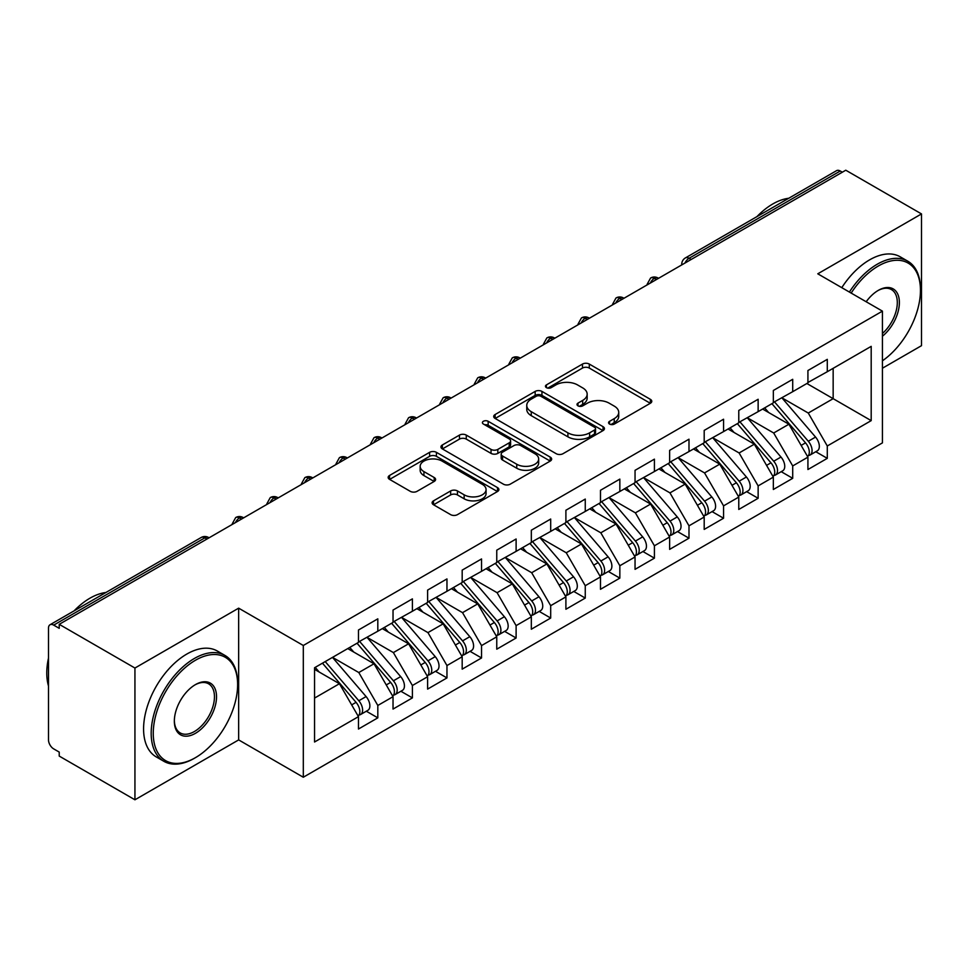 <?xml version="1.0" encoding="UTF-8"?>
<svg xmlns="http://www.w3.org/2000/svg" width="970" height="970" viewBox="0 0 970 970"><rect width="100%" height="100%" fill="white"/><g stroke="black" fill="none" stroke-linecap="round" stroke-linejoin="round"><path stroke-width="1.45" d="M609.56 424.072A3.359 1.94 0 0 0 614.313 424.072L650.373 403.253A4.801 2.777 0 0 0 651.779 401.301A4.801 2.777 0 0 0 650.373 399.337L589.287 364.065A4.801 2.777 0 0 0 582.497 364.065L546.437 384.884A3.359 1.94 0 0 0 545.455 386.266A3.359 1.94 0 0 0 546.437 387.636A3.359 1.94 0 0 0 551.19 387.636L555.858 384.932A15.362 8.863 0 0 1 577.574 384.932L582.667 387.879A15.362 8.863 0 0 1 587.165 394.147A15.362 8.863 0 0 1 582.667 400.416L577.999 403.108A3.359 1.94 0 0 0 577.017 404.478A3.359 1.94 0 0 0 577.999 405.848A3.359 1.94 0 0 0 582.752 405.848L587.42 403.156A15.362 8.863 0 0 1 609.136 403.156L614.228 406.103A15.362 8.863 0 0 1 618.727 412.371A15.362 8.863 0 0 1 614.228 418.64L609.56 421.332A3.359 1.94 0 0 0 608.578 422.702A3.359 1.94 0 0 0 609.56 424.072L609.56 421.332M433.517 500.835A4.801 2.777 0 0 0 432.111 502.787A4.801 2.777 0 0 0 433.517 504.752L450.65 514.646A4.801 2.777 0 0 0 457.44 514.646L497.489 491.523A4.801 2.777 0 0 0 498.895 489.571A4.801 2.777 0 0 0 497.489 487.607L436.403 452.335A4.801 2.777 0 0 0 429.613 452.335L389.564 475.458A4.801 2.777 0 0 0 388.158 477.422A4.801 2.777 0 0 0 389.564 479.374L410.274 491.329A4.801 2.777 0 0 0 417.051 491.329L434.196 481.435A4.801 2.777 0 0 0 435.603 479.471A4.801 2.777 0 0 0 434.196 477.519L423.926 471.59A12.84 7.408 0 0 1 420.168 466.352A12.84 7.408 0 0 1 428.097 459.501A12.84 7.408 0 0 1 442.09 461.102L482.296 484.321A12.84 7.408 0 0 1 486.067 489.571A12.84 7.408 0 0 1 478.137 496.41A12.84 7.408 0 0 1 464.145 494.809L457.44 490.941A4.801 2.777 0 0 0 450.65 490.941L433.517 500.835L433.517 504.752M882.433 368.224L921.5 345.672L921.5 213.921L845.779 170.211L59.218 624.328L59.218 628.317L53.689 625.129A7.336 4.232 -120 0 0 50.016 624.765A7.336 4.232 -120 0 0 48.5 628.123L48.5 739.904A7.336 4.232 -120 0 0 53.689 748.888L59.218 752.077L59.218 756.079L134.939 799.789L238.656 739.904L303.307 777.237L303.307 645.486L238.656 608.166L134.939 668.039L59.218 624.328M921.5 213.921L817.783 273.807L882.433 311.14L303.307 645.486M556.198 453.705A4.801 2.777 0 0 0 562.988 453.705L603.037 430.595A4.801 2.777 0 0 0 604.443 428.631A4.801 2.777 0 0 0 603.037 426.667L541.951 391.407A4.801 2.777 0 0 0 535.161 391.407L495.112 414.529A4.801 2.777 0 0 0 493.706 416.482A4.801 2.777 0 0 0 495.112 418.446L556.198 453.705M484.745 424.799A3.359 1.94 0 0 1 488.152 425.272L488.152 421.283L550.257 457.137A4.801 2.777 0 0 1 551.663 459.101A4.801 2.777 0 0 1 550.257 461.053L510.22 484.175A4.801 2.777 0 0 1 503.43 484.175L442.344 448.904L442.344 444.987A4.801 2.777 0 0 0 440.938 446.952A4.801 2.777 0 0 0 442.344 448.904M442.344 444.987L459.477 435.093A4.801 2.777 0 0 1 466.267 435.093L491.038 449.401A4.801 2.777 0 0 0 497.828 449.401L509.201 442.841A4.801 2.777 0 0 0 510.596 440.877A4.801 2.777 0 0 0 509.201 438.913L483.399 424.023A3.359 1.94 0 0 1 482.417 422.653A3.359 1.94 0 0 1 484.491 420.859A3.359 1.94 0 0 1 488.152 421.283M303.307 777.237L882.433 442.878L882.433 311.14M806.882 383.502L871.193 420.628L871.193 346.363L827.289 371.716L827.289 359.349L807.925 370.516L807.925 382.895L792.708 391.686L792.708 379.306L773.345 390.486L773.345 402.853L758.14 411.644L758.14 399.264L738.776 410.443L738.776 422.823L723.559 431.601L723.559 419.222L704.196 430.401L704.196 442.781L688.991 451.559L688.991 439.192L669.627 450.371L669.627 462.738L654.41 471.529L654.41 459.149L635.047 470.329L635.047 482.708L619.842 491.487L619.842 479.107L600.478 490.286L600.478 502.666L585.262 511.445L585.262 499.077L565.898 510.244L565.898 522.624L550.693 531.414L550.693 519.035L531.33 530.214L531.33 542.594L516.113 551.372L516.113 538.993L496.761 550.172L496.761 562.551L481.544 571.33L481.544 558.95L462.181 570.13L462.181 582.509L446.964 591.288L446.964 578.92L427.612 590.099L427.612 602.467L412.395 611.258L412.395 598.878L393.032 610.057L393.032 622.437L377.815 631.215L377.815 618.836L358.463 630.015L358.463 642.395L314.547 667.748L314.547 742.001L358.463 716.648L339.439 683.717L314.547 669.348M871.193 420.628L827.289 445.982L808.265 413.038L781.99 397.87M815.794 451.717L827.289 458.349L827.289 445.982M827.289 458.349L807.925 469.528L807.925 457.149L792.708 465.939L773.696 432.996L747.421 417.827M781.214 471.675L792.708 478.319L792.708 465.939M792.708 478.319L773.345 489.486L773.345 477.119L758.14 485.897L739.116 452.966L712.841 437.797M746.645 491.644L758.14 498.277L758.14 485.897M758.14 498.277L738.776 509.456L738.776 497.076L723.559 505.855L704.547 472.923L678.272 457.755M712.065 511.602L723.559 518.235L723.559 505.855M723.559 518.235L704.196 529.414L704.196 517.034L688.991 525.825L669.967 492.881L643.692 477.713M677.496 531.56L688.991 538.192L688.991 525.825M688.991 538.192L669.627 549.372L669.627 537.004L654.41 545.783L635.398 512.851L609.124 497.671L642.686 536.883L635.423 541.066A9.785 5.65 60 0 1 639.206 550.366A9.785 5.65 60 0 1 637.181 554.84A9.785 5.65 60 0 1 635.592 555.289M642.928 551.53L654.41 558.162L654.41 545.783M654.41 558.162L635.047 569.341L635.047 556.962L619.842 565.74L600.818 532.809L574.543 517.64M608.348 571.488L619.842 578.12L619.842 565.74M619.842 578.12L600.478 589.299L600.478 576.92L585.262 585.71L566.25 552.767L539.975 537.598M573.779 591.445L585.262 598.078L585.262 585.71M585.262 598.078L565.898 609.257L565.898 596.877L550.693 605.668L531.681 572.724L505.394 557.556L538.968 596.768L531.705 600.951A9.785 5.65 60 0 1 535.476 610.251A9.785 5.65 60 0 1 533.451 614.725A9.785 5.65 60 0 1 531.875 615.174M539.199 611.403L550.693 618.048L550.693 605.668M550.693 618.048L531.33 629.227L531.33 616.847L516.113 625.626L497.101 592.694L470.826 577.526M504.63 631.373L516.113 638.005L516.113 625.626M516.113 638.005L496.761 649.185L496.761 636.805L481.544 645.584L462.532 612.652L436.245 597.484M470.05 651.331L481.544 657.963L481.544 645.584M481.544 657.963L462.181 669.142L462.181 656.763L446.964 665.553L427.952 632.61L401.677 617.441M435.481 671.288L446.964 677.921L446.964 665.553M446.964 677.921L427.612 689.1L427.612 676.733L412.395 685.511L393.383 652.58L367.096 637.399L400.671 676.611L393.408 680.794A9.785 5.65 60 0 1 397.179 690.094A9.785 5.65 60 0 1 395.154 694.568A9.785 5.65 60 0 1 393.577 695.029M400.901 691.258L412.395 697.891L412.395 685.511M412.395 697.891L393.032 709.07L393.032 696.69L377.815 705.469L358.803 672.537L332.528 657.369M366.333 711.216L377.815 717.848L377.815 705.469M377.815 717.848L358.463 729.028L358.463 716.648M358.463 641.995L377.815 631.215M314.547 698.085L339.439 683.717M393.032 622.037L412.395 611.258M358.803 672.537L374.02 663.759L347.745 648.578M393.032 696.69L374.02 663.759M427.612 602.067L446.964 591.288M393.383 652.58L408.588 643.789L382.313 628.621M427.612 676.733L408.588 643.789M462.181 582.109L481.544 571.33M427.952 632.61L443.169 623.831L416.894 608.663M462.181 656.763L443.169 623.831M496.761 562.151L516.113 551.372M462.532 612.652L477.737 603.874L451.462 588.693M496.761 636.805L477.737 603.874M531.33 542.194L550.693 531.414M497.101 592.694L512.318 583.904L486.031 568.735M531.33 616.847L512.318 583.904M565.898 522.224L585.262 511.445M531.681 572.724L546.886 563.946L520.611 548.778M565.898 596.877L546.886 563.946M600.478 502.266L619.842 491.487M566.25 552.767L581.466 543.988L555.179 528.82M600.478 576.92L581.466 543.988M635.047 482.308L654.41 471.529M600.818 532.809L616.035 524.03L589.76 508.85M635.047 556.962L616.035 524.03M669.627 462.338L688.991 451.559M635.398 512.851L650.615 504.06L624.328 488.892M669.627 537.004L650.615 504.06M704.196 442.381L723.559 431.601M669.967 492.881L685.184 484.103L658.909 468.934M704.196 517.034L685.184 484.103M738.776 422.423L758.14 411.644M704.547 472.923L719.764 464.145L693.477 448.964M738.776 497.076L719.764 464.145M773.345 402.465L792.708 391.686M739.116 452.966L754.333 444.175L728.058 429.007M773.345 477.119L754.333 444.175M842.324 172.211L840.25 171.011L689.076 258.287L691.149 259.487M684.929 263.076A7.336 4.232 120 0 1 689.076 258.287A7.336 4.232 60 0 0 685.402 257.923L836.589 170.647A7.336 4.232 60 0 1 840.25 171.011M807.925 382.495L827.289 371.716M808.265 413.038L833.157 398.67L833.157 368.321L871.193 346.363M773.696 432.996L788.913 424.217L762.626 409.049M807.925 457.149L788.913 424.217M134.939 668.039L134.939 799.789M238.656 739.904L238.656 608.166M656.399 279.542L654.326 278.354A7.336 4.232 -120 0 0 650.664 277.99A7.336 4.232 -120 0 0 650.579 278.038L647.16 284.234A7.336 4.232 0 0 0 647.232 284.84M621.831 299.512L619.757 298.311A7.336 4.232 -120 0 0 616.083 297.948A7.336 4.232 -120 0 0 615.999 297.996L612.591 304.204A7.336 4.232 0 0 0 612.664 304.798M587.25 319.469L585.177 318.269A7.336 4.232 -120 0 0 581.515 317.905A7.336 4.232 -120 0 0 581.43 317.966L578.011 324.162A7.336 4.232 0 0 0 578.084 324.756M552.682 339.427L550.608 338.239A7.336 4.232 -120 0 0 546.934 337.875A7.336 4.232 -120 0 0 546.85 337.924L543.442 344.12A7.336 4.232 0 0 0 543.515 344.726M518.101 359.397L516.028 358.197A7.336 4.232 -120 0 0 512.366 357.833A7.336 4.232 -120 0 0 512.281 357.882L508.862 364.077A7.336 4.232 0 0 0 508.935 364.684M483.533 379.355L481.459 378.154A7.336 4.232 -120 0 0 477.786 377.791A7.336 4.232 -120 0 0 477.701 377.839L474.294 384.047A7.336 4.232 0 0 0 474.366 384.641M448.952 399.313L446.879 398.112A7.336 4.232 -120 0 0 443.217 397.748A7.336 4.232 -120 0 0 443.132 397.809L439.713 404.005A7.336 4.232 0 0 0 439.798 404.611M414.384 419.282L412.311 418.082A7.336 4.232 -120 0 0 408.637 417.718A7.336 4.232 -120 0 0 408.552 417.767L405.145 423.963A7.336 4.232 0 0 0 405.217 424.569M379.803 439.24L377.73 438.04A7.336 4.232 -120 0 0 374.068 437.676A7.336 4.232 -120 0 0 373.983 437.725L370.564 443.933A7.336 4.232 0 0 0 370.649 444.527M345.235 459.198L343.162 457.998A7.336 4.232 -120 0 0 339.488 457.634A7.336 4.232 -120 0 0 339.403 457.695L335.996 463.89A7.336 4.232 0 0 0 336.069 464.484M310.655 479.156L308.581 477.967A7.336 4.232 -120 0 0 304.919 477.604A7.336 4.232 -120 0 0 304.835 477.652L301.415 483.848A7.336 4.232 0 0 0 301.5 484.454M276.086 499.126L274.013 497.925A7.336 4.232 -120 0 0 270.339 497.561A7.336 4.232 -120 0 0 270.254 497.61L266.847 503.806A7.336 4.232 0 0 0 266.92 504.412M241.506 519.083L239.432 517.883A7.336 4.232 -120 0 0 235.771 517.519A7.336 4.232 -120 0 0 235.686 517.568L232.266 523.776A7.336 4.232 0 0 0 232.351 524.37M610.906 424.545L614.228 422.629A15.362 8.863 0 0 0 618.727 416.36L618.727 412.371M587.165 394.147L587.165 398.137A15.362 8.863 0 0 1 582.667 404.405L579.345 406.333M650.312 403.29L589.287 368.066A4.801 2.777 0 0 0 582.497 368.066L547.783 388.109M602.964 430.632L541.951 395.396A4.801 2.777 0 0 0 535.161 395.396L495.173 418.482M594.549 430.001A3.359 1.94 0 0 0 595.531 428.631A3.359 1.94 0 0 0 594.549 427.261L540.933 396.306A3.359 1.94 0 0 0 536.18 396.306L531.257 399.143A15.362 8.863 0 0 0 526.758 405.411A15.362 8.863 0 0 0 531.257 411.68L567.911 432.838A15.362 8.863 0 0 0 589.627 432.838L594.549 430.001L594.549 433.99A3.359 1.94 0 0 0 595.531 432.62L595.531 428.631M526.758 405.411L526.758 409.401A15.362 8.863 0 0 0 531.257 415.669L531.257 411.68M594.549 433.99L589.627 436.839A15.362 8.863 0 0 1 567.911 436.839L531.257 415.669M442.405 448.952L459.477 439.095L459.477 435.093M510.596 440.877L510.596 444.866A4.801 2.777 0 0 1 509.201 446.83L497.828 453.39A4.801 2.777 0 0 1 491.038 453.39L466.267 439.095A4.801 2.777 0 0 0 459.477 439.095M488.152 425.272L550.196 461.089M516.743 464.242A12.84 7.408 0 0 0 530.736 465.842A12.84 7.408 0 0 0 538.665 459.004A12.84 7.408 0 0 0 534.906 453.754L520.732 445.582A4.801 2.777 0 0 0 513.942 445.582L502.581 452.141A4.801 2.777 0 0 0 501.175 454.105A4.801 2.777 0 0 0 502.581 456.058L516.743 464.242L516.743 468.231A12.84 7.408 0 0 0 530.736 469.844A12.84 7.408 0 0 0 538.665 462.993L538.665 459.004M501.175 454.105L501.175 458.095A4.801 2.777 0 0 0 502.581 460.059L502.581 456.058M516.743 468.231L502.581 460.059M486.067 489.571L486.067 493.56A12.84 7.408 0 0 1 478.137 500.411A12.84 7.408 0 0 1 464.145 498.798L457.44 494.93A4.801 2.777 0 0 0 450.65 494.93L433.578 504.788M420.168 466.352L420.168 470.341A12.84 7.408 0 0 0 423.926 475.579L423.926 471.59M434.136 481.472L423.926 475.579M497.428 491.56L436.403 456.337A4.801 2.777 0 0 0 429.613 456.337L389.637 479.41M774.69 402.089L808.301 441.265A9.785 5.65 60 0 1 812.072 450.553A9.785 5.65 60 0 1 810.047 455.039L817.31 450.844A9.785 5.65 -120 0 0 819.335 446.37A9.785 5.65 -120 0 0 815.552 437.07L781.953 397.894M810.047 455.039A9.785 5.65 60 0 1 808.459 455.488M771.926 403.678L805.536 442.866A9.785 5.65 60 0 1 809.307 452.153A9.785 5.65 60 0 1 807.525 456.47M768.64 412.517L764.663 407.873M740.11 422.047L773.72 461.223A9.785 5.65 60 0 1 777.503 470.523A9.785 5.65 60 0 1 775.479 474.997L782.729 470.802A9.785 5.65 -120 0 0 784.754 466.327A9.785 5.65 -120 0 0 780.983 457.04L747.373 417.852M775.479 474.997A9.785 5.65 60 0 1 773.89 475.445M737.345 423.647L770.956 462.823A9.785 5.65 60 0 1 774.727 472.111A9.785 5.65 60 0 1 772.957 476.44M734.072 432.487L730.083 427.831M705.542 442.005L739.152 481.193A9.785 5.65 60 0 1 742.923 490.48A9.785 5.65 60 0 1 740.898 494.955L748.161 490.771A9.785 5.65 -120 0 0 750.186 486.285A9.785 5.65 -120 0 0 746.415 476.997L712.804 437.822M740.898 494.955A9.785 5.65 60 0 1 739.322 495.415M702.777 443.605L736.388 482.781A9.785 5.65 60 0 1 740.159 492.081A9.785 5.65 60 0 1 738.376 496.397M699.491 452.444L695.514 447.8M670.961 461.975L704.572 501.15A9.785 5.65 60 0 1 708.355 510.438A9.785 5.65 60 0 1 706.33 514.924L713.58 510.729A9.785 5.65 -120 0 0 715.605 506.255A9.785 5.65 -120 0 0 711.835 496.955L678.224 457.779M706.33 514.924A9.785 5.65 60 0 1 704.741 515.373M668.197 463.563L701.807 502.751A9.785 5.65 60 0 1 705.578 512.039A9.785 5.65 60 0 1 703.808 516.355M664.923 472.402L660.934 467.758M636.393 481.932L670.003 521.108A9.785 5.65 60 0 1 673.774 530.408A9.785 5.65 60 0 1 671.749 534.882L679.012 530.687A9.785 5.65 -120 0 0 681.037 526.213A9.785 5.65 -120 0 0 677.266 516.913L643.656 477.737M671.749 534.882A9.785 5.65 60 0 1 670.173 535.331M633.628 483.533L667.239 522.709A9.785 5.65 60 0 1 671.01 531.996A9.785 5.65 60 0 1 669.227 536.313M630.354 492.36L626.365 487.716M882.433 360.804A59.655 34.435 120 0 0 920.457 290.382A59.655 34.435 120 0 0 878.286 266.022A59.655 34.435 120 0 0 851.163 293.085M849.393 292.055A61.122 35.284 -60 0 1 877.244 264.228A61.122 35.284 -60 0 1 907.799 261.197A61.122 35.284 -60 0 1 920.457 289.181L920.457 290.382M866.186 301.755A29.828 17.217 -60 0 1 878.286 290.382L878.286 290.382A29.828 17.217 -60 0 1 899.275 300.203A29.828 17.217 -60 0 1 882.433 336.214M756.915 216.637A61.122 35.284 -60 0 1 772.835 203.942A61.122 35.284 -60 0 1 788.743 198.268M841.778 287.666A61.122 35.284 -60 0 1 869.641 259.839A61.122 35.284 -60 0 1 900.196 256.808L907.799 261.197M882.433 333.51A28.36 16.369 120 0 0 896.619 308.945A28.36 16.369 120 0 0 891.43 289.569A28.36 16.369 120 0 0 877.753 290.685M194.4 758.273L195.443 757.667A59.655 34.435 120 0 0 237.626 684.614A59.655 34.435 120 0 0 195.443 660.255A59.655 34.435 120 0 0 153.26 733.32A59.655 34.435 120 0 0 195.443 757.667L194.4 758.273A61.122 35.284 -60 0 1 163.845 761.292A61.122 35.284 -60 0 1 154.472 712.319A61.122 35.284 -60 0 1 194.4 658.46A61.122 35.284 -60 0 1 224.967 655.441A61.122 35.284 -60 0 1 237.626 683.413L237.626 684.614M195.443 733.32A29.828 17.217 -60 0 1 174.345 721.146A29.828 17.217 -60 0 1 195.443 684.614L195.443 684.614A29.828 17.217 -60 0 1 216.528 696.787A29.828 17.217 -60 0 1 195.443 733.32M174.357 720.528A28.36 16.369 120 0 0 180.226 732.932A28.36 16.369 120 0 0 194.4 731.525A28.36 16.369 120 0 0 212.927 706.536A28.36 16.369 120 0 0 208.586 683.802A28.36 16.369 120 0 0 194.909 684.929M74.072 610.882A61.122 35.284 -60 0 1 89.992 598.175A61.122 35.284 -60 0 1 105.912 592.5M163.845 761.292L156.243 756.903A61.122 35.284 -60 0 1 146.87 707.93A61.122 35.284 -60 0 1 186.798 654.071A61.122 35.284 -60 0 1 217.353 651.04L224.967 655.441M48.5 686.008A61.122 35.284 -60 0 1 48.5 658.06M637.181 554.84L644.432 550.645A9.785 5.65 -120 0 0 646.456 546.171A9.785 5.65 -120 0 0 642.686 536.883M599.048 503.491L632.658 542.666A9.785 5.65 60 0 1 636.441 551.966A9.785 5.65 60 0 1 634.659 556.283M595.774 512.33L591.785 507.686M601.812 501.89L635.423 541.066M567.244 521.86L600.854 561.036A9.785 5.65 60 0 1 604.625 570.324A9.785 5.65 60 0 1 602.6 574.798L609.863 570.615A9.785 5.65 -120 0 0 611.888 566.14A9.785 5.65 -120 0 0 608.117 556.841L574.507 517.665M602.6 574.798A9.785 5.65 60 0 1 601.024 575.258M564.479 523.448L598.09 562.624A9.785 5.65 60 0 1 601.861 571.924A9.785 5.65 60 0 1 600.091 576.241M561.206 532.287L557.216 527.644M532.663 541.818L566.274 580.994A9.785 5.65 60 0 1 570.057 590.293A9.785 5.65 60 0 1 568.032 594.768L575.283 590.572A9.785 5.65 -120 0 0 577.308 586.098A9.785 5.65 -120 0 0 573.537 576.798L539.926 537.622M568.032 594.768A9.785 5.65 60 0 1 566.444 595.216M529.899 543.406L563.509 582.594A9.785 5.65 60 0 1 567.292 591.882A9.785 5.65 60 0 1 565.51 596.198M526.625 552.245L522.636 547.601M533.451 614.725L540.714 610.53A9.785 5.65 -120 0 0 542.739 606.056A9.785 5.65 -120 0 0 538.968 596.768M495.33 563.376L528.941 602.552A9.785 5.65 60 0 1 532.712 611.852A9.785 5.65 60 0 1 530.942 616.168M492.057 572.215L488.068 567.559M498.095 561.775L531.705 600.951M463.514 581.733L497.125 620.921A9.785 5.65 60 0 1 500.908 630.209A9.785 5.65 60 0 1 498.883 634.683L506.134 630.5A9.785 5.65 -120 0 0 508.159 626.014A9.785 5.65 -120 0 0 504.388 616.726L470.777 577.55M498.883 634.683A9.785 5.65 60 0 1 497.295 635.144M460.75 583.334L494.361 622.51A9.785 5.65 60 0 1 498.143 631.809A9.785 5.65 60 0 1 496.361 636.126M457.476 592.173L453.487 587.529M428.946 601.703L462.557 640.879A9.785 5.65 60 0 1 466.327 650.167A9.785 5.65 60 0 1 464.303 654.653L471.565 650.458A9.785 5.65 -120 0 0 473.59 645.984A9.785 5.65 -120 0 0 469.82 636.684L436.209 597.508M464.303 654.653A9.785 5.65 60 0 1 462.726 655.102M426.182 603.291L459.792 642.479A9.785 5.65 60 0 1 463.563 651.767A9.785 5.65 60 0 1 461.793 656.084M422.908 612.131L418.919 607.487M394.366 621.661L427.976 660.837A9.785 5.65 60 0 1 431.759 670.137A9.785 5.65 60 0 1 429.734 674.611L436.985 670.415A9.785 5.65 -120 0 0 439.022 665.941A9.785 5.65 -120 0 0 435.239 656.641L401.628 617.466M429.734 674.611A9.785 5.65 60 0 1 428.146 675.059M391.601 623.261L425.212 662.437A9.785 5.65 60 0 1 428.995 671.725A9.785 5.65 60 0 1 427.212 676.041M388.327 632.088L384.338 627.444M395.154 694.568L402.417 690.373A9.785 5.65 -120 0 0 404.441 685.899A9.785 5.65 -120 0 0 400.671 676.611M357.033 643.219L390.643 682.395A9.785 5.65 60 0 1 394.414 691.695A9.785 5.65 60 0 1 392.644 696.011M353.759 652.058L349.77 647.414M359.797 641.619L393.408 680.794M325.217 661.588L358.827 700.764A9.785 5.65 60 0 1 362.61 710.052A9.785 5.65 60 0 1 360.585 714.526L367.848 710.343A9.785 5.65 -120 0 0 369.873 705.869A9.785 5.65 -120 0 0 366.09 696.569L332.48 657.393M360.585 714.526A9.785 5.65 60 0 1 358.997 714.987M322.452 663.177L356.063 702.353A9.785 5.65 60 0 1 359.846 711.653A9.785 5.65 60 0 1 358.063 715.969M319.178 672.016L315.201 667.372M206.937 539.041L204.864 537.841L53.689 625.129M209.083 537.804L208.526 537.489A7.336 4.232 120 0 0 204.864 537.841A7.336 4.232 -120 0 0 201.19 537.489L50.016 624.765M658.545 278.305L657.999 277.99A7.336 4.232 120 0 0 654.326 278.354A7.336 4.232 120 0 0 650.349 283.046M681.74 264.919L681.74 264.276A7.336 4.232 0 0 0 681.813 264.871M623.977 298.263L623.419 297.948A7.336 4.232 120 0 0 619.757 298.311A7.336 4.232 120 0 0 615.78 303.004M589.396 318.233L588.851 317.905A7.336 4.232 120 0 0 585.177 318.269A7.336 4.232 120 0 0 581.2 322.962M554.828 338.19L554.27 337.875A7.336 4.232 120 0 0 550.608 338.239A7.336 4.232 120 0 0 546.631 342.931M520.247 358.148L519.702 357.833A7.336 4.232 120 0 0 516.028 358.197A7.336 4.232 120 0 0 512.051 362.889M485.679 378.118L485.121 377.791A7.336 4.232 120 0 0 481.459 378.154A7.336 4.232 120 0 0 477.482 382.847M451.099 398.076L450.553 397.748A7.336 4.232 120 0 0 446.879 398.112A7.336 4.232 120 0 0 442.902 402.805M416.53 418.034L415.972 417.718A7.336 4.232 120 0 0 412.311 418.082A7.336 4.232 120 0 0 408.334 422.774M381.962 438.003L381.404 437.676A7.336 4.232 120 0 0 377.73 438.04A7.336 4.232 120 0 0 373.753 442.732M347.381 457.961L346.824 457.634A7.336 4.232 120 0 0 343.162 457.998A7.336 4.232 120 0 0 339.185 462.69M312.813 477.919L312.255 477.604A7.336 4.232 120 0 0 308.581 477.967A7.336 4.232 120 0 0 304.604 482.66M278.232 497.877L277.675 497.561A7.336 4.232 120 0 0 274.013 497.925A7.336 4.232 120 0 0 270.036 502.618M243.664 517.847L243.106 517.519A7.336 4.232 120 0 0 239.432 517.883A7.336 4.232 120 0 0 235.455 522.575M614.228 422.629L614.228 418.64M577.999 405.848L577.999 403.108M582.667 404.405L582.667 400.416M546.437 387.636L546.437 384.884M582.497 368.066L582.497 364.065M589.287 368.066L589.287 364.065M650.373 403.253L650.373 399.337M495.112 418.446L495.112 414.529M535.161 395.396L535.161 391.407M541.951 395.396L541.951 391.407M603.037 430.595L603.037 426.667M567.911 436.839L567.911 432.838M589.627 436.839L589.627 432.838M466.267 439.095L466.267 435.093M491.038 453.39L491.038 449.401M497.828 453.39L497.828 449.401M509.201 446.83L509.201 442.841M550.257 461.053L550.257 457.137M450.65 494.93L450.65 490.941M457.44 494.93L457.44 490.941M464.145 498.798L464.145 494.809M434.196 481.435L434.196 477.519M389.564 479.374L389.564 475.458M429.613 456.337L429.613 452.335M436.403 456.337L436.403 452.335M497.489 491.523L497.489 487.607M805.536 442.866L801.135 445.4M815.552 437.07L808.301 441.265M770.956 462.823L766.567 465.357M780.983 457.04L773.72 461.223M736.388 482.781L731.986 485.315M746.415 476.997L739.152 481.193M701.807 502.751L697.418 505.285M711.835 496.955L704.572 501.15M667.239 522.709L662.837 525.243M677.266 516.913L670.003 521.108M632.658 542.666L628.269 545.201M598.09 562.624L593.688 565.17M608.117 556.841L600.854 561.036M563.509 582.594L559.12 585.128M573.537 576.798L566.274 580.994M528.941 602.552L524.54 605.086M494.361 622.51L489.971 625.056M504.388 616.726L497.125 620.921M459.792 642.479L455.391 645.014M469.82 636.684L462.557 640.879M425.212 662.437L420.822 664.971M435.239 656.641L427.976 660.837M390.643 682.395L386.242 684.929M356.063 702.353L351.673 704.899M366.09 696.569L358.827 700.764M657.999 277.99A7.336 7.336 0 0 0 650.664 277.99M685.402 257.923A7.336 7.336 0 0 0 681.74 264.276M623.419 297.948A7.336 7.336 0 0 0 616.083 297.948M647.16 284.234L647.16 284.877M588.851 317.905A7.336 7.336 0 0 0 581.515 317.905M612.591 304.204L612.591 304.847M554.27 337.875A7.336 7.336 0 0 0 546.934 337.875M578.011 324.162L578.011 324.804M519.702 357.833A7.336 7.336 0 0 0 512.366 357.833M543.442 344.12L543.442 344.762M485.121 377.791A7.336 7.336 0 0 0 477.786 377.791M508.862 364.077L508.862 364.732M450.553 397.748A7.336 7.336 0 0 0 443.217 397.748M474.294 384.047L474.294 384.69M415.972 417.718A7.336 7.336 0 0 0 408.637 417.718M439.713 404.005L439.713 404.648M381.404 437.676A7.336 7.336 0 0 0 374.068 437.676M405.145 423.963L405.145 424.605M346.824 457.634A7.336 7.336 0 0 0 339.488 457.634M370.564 443.933L370.564 444.575M312.255 477.604A7.336 7.336 0 0 0 304.919 477.604M335.996 463.89L335.996 464.533M277.675 497.561A7.336 7.336 0 0 0 270.339 497.561M301.415 483.848L301.415 484.491M243.106 517.519A7.336 7.336 0 0 0 235.771 517.519M266.847 503.806L266.847 504.461M208.526 537.489A7.336 7.336 0 0 0 201.19 537.489M232.266 523.776L232.266 524.418"/></g></svg>
